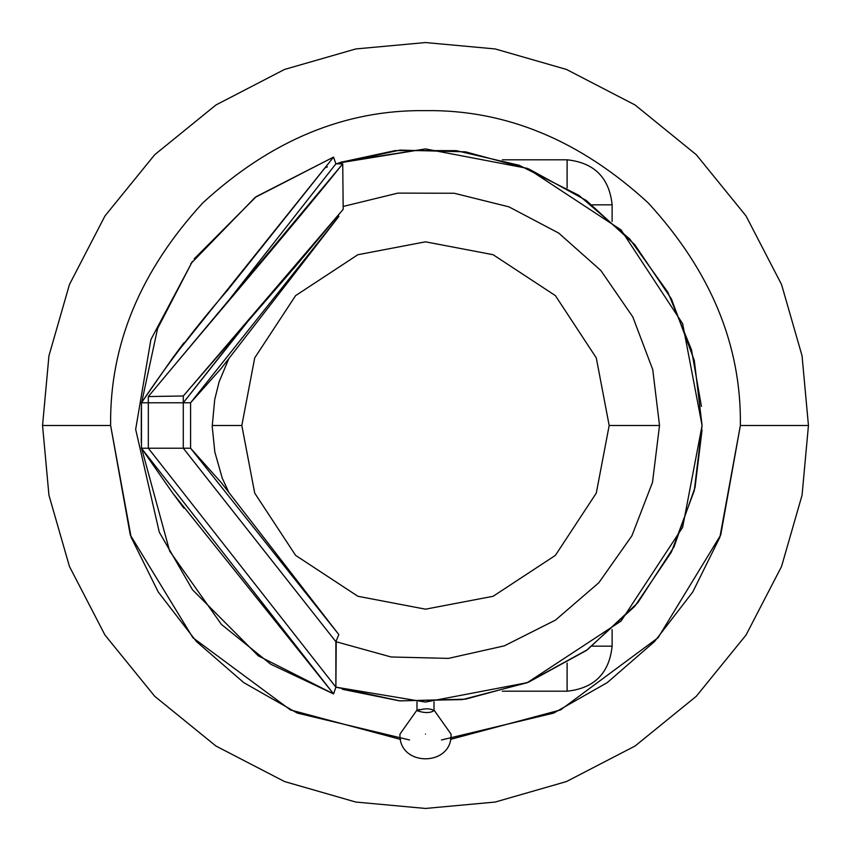 <?xml version="1.0" encoding="UTF-8"?>
<svg xmlns="http://www.w3.org/2000/svg" width="851" height="851" viewBox="0 0 851 851"><rect width="100%" height="100%" fill="white"/><g stroke="black" fill="none" stroke-linecap="round" stroke-linejoin="round"><path stroke-width="1.28" d="M341.379 162.03L425.5 148.925L527.301 168.349L621.07 229.93L682.651 323.699L702.075 425.5L694.299 360.399L671.428 298.967L634.74 244.631L586.286 200.464L528.801 168.945L465.518 151.84L399.981 150.106L335.879 163.849L399.981 150.106L465.518 151.84L528.801 168.945L586.286 200.464L634.74 244.631L671.428 298.967L694.299 360.399L702.075 425.5L694.299 490.601L671.428 552.033L634.74 606.369L586.286 650.536L528.801 682.055L465.518 699.16L399.981 700.894L335.879 687.151L399.981 700.894L465.518 699.16L528.801 682.055L586.286 650.536L634.74 606.369L671.428 552.033L694.299 490.601L702.075 425.5L682.651 323.699L621.07 229.93L527.301 168.349L425.5 148.925L337.996 163.137M659.525 425.5L652.738 369.579L632.793 316.902L600.838 270.501L558.724 233.1L508.887 206.836L454.221 193.251L397.885 193.113L343.155 206.442L397.885 193.113L454.221 193.251L508.887 206.836L558.724 233.1L600.838 270.501L632.793 316.902L652.738 369.579L659.525 425.5L652.504 482.368L631.878 535.832L598.881 582.68L555.49 620.102L504.303 645.856L448.381 658.397L391.098 656.983L335.879 641.686L391.098 656.983L448.381 658.397L504.303 645.856L555.49 620.102L598.881 582.68L631.878 535.832L652.504 482.368L659.525 425.5L609.178 425.5L596.285 493.112L555.384 555.384L493.112 596.285L425.5 609.178L357.888 596.285L295.616 555.384L254.715 493.112L241.822 425.5L254.715 357.888L295.616 295.616L357.888 254.715L425.5 241.822L493.112 254.715L555.384 295.616L596.285 357.888L609.178 425.5L596.285 357.888L555.384 295.616L493.112 254.715L425.5 241.822L357.888 254.715L295.616 295.616L254.715 357.888L241.822 425.5L212.197 425.5L241.822 425.5L254.715 493.112L295.616 555.384L357.888 596.285L425.5 609.178L493.112 596.285L555.384 555.384L596.285 493.112L609.178 425.5L659.525 425.5M141.702 448.647L169.657 551.097L221.388 624.389L270.746 664.237L333.56 693.905L335.879 687.151L148.319 448.222L141.457 448.222L148.319 448.222L335.879 687.151L333.56 693.905L141.457 448.222L141.457 402.778L148.319 402.778L141.457 402.778L141.457 448.222L172.53 492.846L333.56 693.905L258.257 655.834L192.517 589.775M190.762 263.725L255.055 197.475L333.56 157.095L172.53 358.154L141.457 402.778C169.009 361.93 197.592 324.561 227.206 290.67L333.56 157.095L256.225 196.624L194.166 258.895M192.379 261.417L157.595 328.529L141.702 402.353M141.298 408.161L141.298 442.839M335.879 163.849L222.292 308.541L335.879 163.849L333.56 157.095L335.879 163.849L222.292 308.541L335.879 163.849L222.292 308.541L335.879 163.849L342.74 163.849L336.241 163.722M320.21 621.826L335.879 641.686L335.879 687.151L163.498 467.561L335.879 687.151L335.879 641.686L196.187 464.593L320.21 621.826M183.284 448.222L196.187 464.593L183.284 448.222L190.581 448.222L338.826 634.569L335.879 641.686L338.826 634.569L221.388 482.794L190.581 448.222L190.581 402.778L221.388 368.206L338.826 216.431L338.326 215.218L338.826 216.431L190.581 402.778L190.581 448.222L183.284 448.222L196.187 464.593L183.284 448.222L183.284 402.778L190.581 402.778L183.284 402.778L244.684 324.922L183.284 402.778L148.319 402.778L148.319 448.222L183.284 448.222L148.319 448.222L148.319 402.778L183.284 402.778L183.284 448.222L335.879 641.686L183.284 448.222M342.4 689.299L399.385 700.841L462.433 699.596L527.088 682.747L587.477 649.685L637.793 602.763L674.056 546.799L695.033 487.517L702.043 430.032M327.369 166.924L325.178 167.764M336.23 641.824L335.879 687.151L425.5 702.075L527.301 682.651L621.07 621.07L682.651 527.301L702.075 425.5M701.415 406.438L691.48 349.697L667.865 292.255L629.783 239.057L578.882 195.347L519.195 165.275L456.189 150.638L395.194 150.595L340.177 162.413M343.187 209.314L342.74 163.849L343.187 209.314L296.318 265.363L183.284 395.992L148.319 396.555C216.026 315.083 279.362 242.386 342.74 163.849L148.319 396.555L148.319 402.778L148.319 396.555L183.284 395.992L343.187 209.314M244.684 324.922L183.284 402.778L183.284 395.992L183.284 402.778L248.715 320.316M148.319 448.222L335.879 687.151L148.319 448.222M502.335 691.193L567.106 691.193L502.335 691.193M567.106 663.067L567.106 691.193C594.253 688.321 609.263 673.322 612.124 646.175C609.263 673.322 594.253 688.321 567.106 691.193L567.106 663.067M592.222 646.175L612.124 646.175L612.124 629.623L612.124 646.175L592.222 646.175M612.124 221.377L612.124 204.825L612.124 221.377M592.222 204.825L612.124 204.825C609.263 177.678 594.253 162.679 567.106 159.807C594.253 162.679 609.263 177.678 612.124 204.825L592.222 204.825M567.106 187.933L567.106 159.807L502.335 159.807L567.106 159.807L567.106 187.933M441.478 739.966L553.746 713.074L607.295 682.587L654.6 641.494L692.746 592.009L719.872 537.268L740.37 425.5L808.45 425.5L802.057 355.814L781.558 284.542L746.029 215.941L696.288 154.712L635.059 104.971L566.458 69.442L495.186 48.943L425.5 42.55L355.814 48.943L284.542 69.442L215.941 104.971L154.712 154.712L104.971 215.941L69.442 284.542L48.943 355.814L42.55 425.5L48.943 495.186L69.442 566.458L104.971 635.059L154.712 696.288L215.941 746.029L284.542 781.558L355.814 802.057L425.5 808.45L495.186 802.057L566.458 781.558L635.059 746.029L696.288 696.288L746.029 635.059L781.558 566.458L802.057 495.186L808.45 425.5L802.057 495.186L781.558 566.458L746.029 635.059L696.288 696.288L635.059 746.029L566.458 781.558L495.186 802.057L425.5 808.45L355.814 802.057L284.542 781.558L215.941 746.029L154.712 696.288L104.971 635.059L69.442 566.458L48.943 495.186L42.55 425.5L110.63 425.5L131.128 537.268L158.254 592.009L196.4 641.494L243.705 682.587L297.254 713.074L409.522 739.966M42.55 425.5L48.943 355.814L69.442 284.542L104.971 215.941L154.712 154.712L215.941 104.971L284.542 69.442L355.814 48.943L425.5 42.55L495.186 48.943L566.458 69.442L635.059 104.971L696.288 154.712L746.029 215.941L781.558 284.542L802.057 355.814L808.45 425.5L740.37 425.5C741.444 345.144 710.713 270.926 648.143 202.857C580.074 140.287 505.856 109.556 425.5 110.63C345.144 109.556 270.926 140.287 202.857 202.857C140.287 270.926 109.556 345.144 110.63 425.5L42.55 425.5M400.523 739.381L290.457 709.947L192.9 637.718L130.267 534.96L110.63 425.5C109.556 345.144 140.287 270.926 202.857 202.857C270.926 140.287 345.144 109.556 425.5 110.63C505.856 109.556 580.074 140.287 648.143 202.857C710.713 270.926 741.444 345.144 740.37 425.5L720.733 534.96L658.1 637.718L560.543 709.947L450.477 739.381M419.256 709.362L416.99 710.691L416.99 701.947L416.99 710.691C424.415 713.17 430.085 713.17 434.01 710.691L434.01 701.947L434.01 710.691C430.085 713.17 424.415 713.17 416.99 710.691C424.479 708.213 430.149 708.213 434.01 710.691L431.755 709.362M425.5 734.105C458.423 734.105 458.423 734.105 425.5 734.105C392.577 734.105 392.577 734.105 425.5 734.105C458.423 734.105 458.423 734.105 425.5 734.105C392.577 734.105 392.577 734.105 425.5 734.105M172.53 358.154L183.89 342.836L181.837 346.453M181.837 504.547L183.89 508.164L172.53 492.846M192.507 589.775L159.275 532.152L135.66 429.351L150.893 339.592L192.517 261.225M221.388 368.206L222.047 367.366M228.77 358.728L219.111 381.897L214.718 399.523L212.207 426.351L214.824 452.009L222.26 478.188L228.77 492.272M222.047 483.634L221.388 482.794M416.99 710.042L399.97 734.105C398.406 767.038 452.594 767.038 451.03 734.105L434.01 710.042"/></g></svg>
